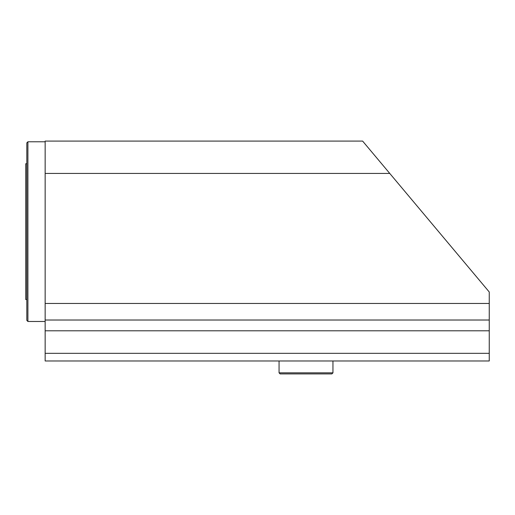 <?xml version="1.0" encoding="UTF-8"?>
<svg xmlns="http://www.w3.org/2000/svg" width="515" height="515" viewBox="0 0 515 515"><rect width="100%" height="100%" fill="white"/><g stroke="black" fill="none" stroke-linecap="round" stroke-linejoin="round"><path stroke-width="0.77" d="M26.825 299.537L25.75 299.537L25.75 163.725L26.825 163.725M45.153 141.786L27.907 141.786L27.907 321.476L26.825 320.394L26.825 142.867L27.907 141.786M45.153 321.476L27.907 321.476M279.059 372.834L280.134 373.916L331.872 373.916L332.954 372.834L279.059 372.834L279.059 360.976M332.954 372.834L332.954 360.976M389.758 173.426L362.624 141.084L45.153 141.084L45.153 360.976L489.25 360.976L489.25 291.992L389.758 173.426L45.153 173.426M45.153 303.464L489.25 303.464M45.153 320.021L489.25 320.021M45.153 330.797L489.25 330.797M45.153 353.335L489.25 353.335"/></g></svg>
